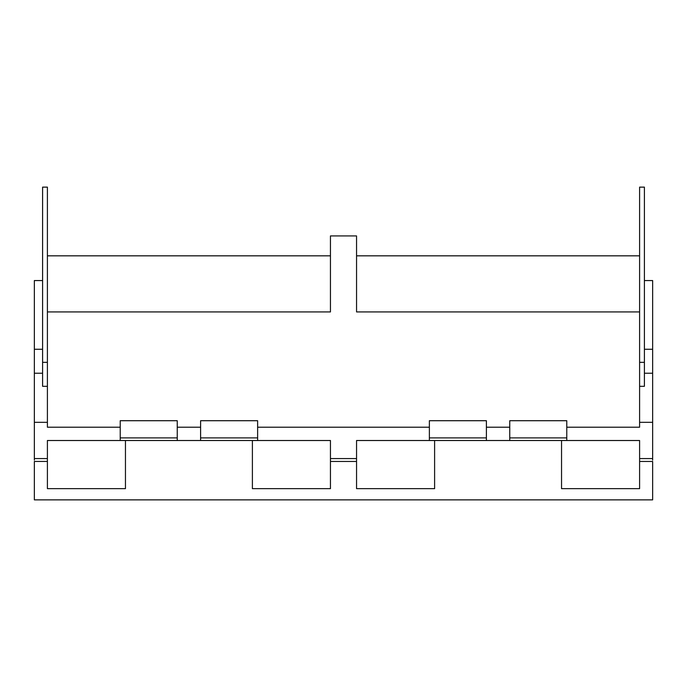 <?xml version="1.0" encoding="UTF-8"?>
<svg xmlns="http://www.w3.org/2000/svg" width="687" height="687" viewBox="0 0 687 687"><rect width="100%" height="100%" fill="white"/><g stroke="black" fill="none" stroke-linecap="round" stroke-linejoin="round"><path stroke-width="1.03" d="M429.375 440.513L486.396 440.513L486.396 420.71L429.375 420.71L429.375 440.513L356.553 440.513L356.553 488.655L434.605 488.655L434.605 440.513M330.447 239.445L330.447 311.932L330.447 235.924L356.553 235.924L356.553 311.932L639.597 311.932M486.396 440.513L639.597 440.513L639.597 488.655L561.545 488.655L561.545 440.513M356.553 458.564L330.447 458.564L330.447 440.513L257.625 440.513L257.625 420.71L200.604 420.71L200.604 440.513L257.625 440.513M429.375 427.211L257.625 427.211M330.447 458.564L330.447 488.655L252.395 488.655L252.395 440.513M356.553 239.445L356.553 311.932M125.455 440.513L125.455 488.655L47.403 488.655L47.403 461.449L34.35 461.449L34.35 499.87L652.65 499.87L652.65 461.458L639.597 461.458M639.597 386.317L644.406 386.317L644.406 187.13L639.597 187.13L639.597 427.211L566.775 427.211M509.754 427.211L486.396 427.211M200.604 427.211L177.246 427.211M120.225 427.211L47.403 427.211L47.403 187.13L42.594 187.13L42.594 386.317L47.403 386.317M47.403 311.932L330.447 311.932M652.65 460.144L652.65 422.316L639.597 422.316M47.403 461.458L47.403 440.513L200.604 440.513M566.775 440.513L566.775 420.71L509.754 420.71L509.754 440.513M177.246 437.902L177.246 420.71L120.225 420.71L120.225 437.902L177.246 437.902L177.246 440.513M120.225 440.513L120.225 437.902M47.403 422.316L34.35 422.316L34.35 460.144M652.65 422.316L652.65 280.562L644.406 280.562M47.403 255.83L330.447 255.83M356.553 255.83L639.597 255.83M200.604 437.902L257.625 437.902M429.375 437.902L486.396 437.902M42.594 280.562L34.35 280.562L34.35 422.316M509.754 437.902L566.775 437.902M652.65 458.564L639.597 458.564M47.403 458.564L34.35 458.564M652.65 373.239L644.406 373.239M639.597 362.341L644.406 362.341M42.594 362.341L47.403 362.341M34.35 373.239L42.594 373.239M644.406 349.262L652.65 349.262M42.594 349.262L34.35 349.262M330.447 461.458L356.553 461.458"/></g></svg>
